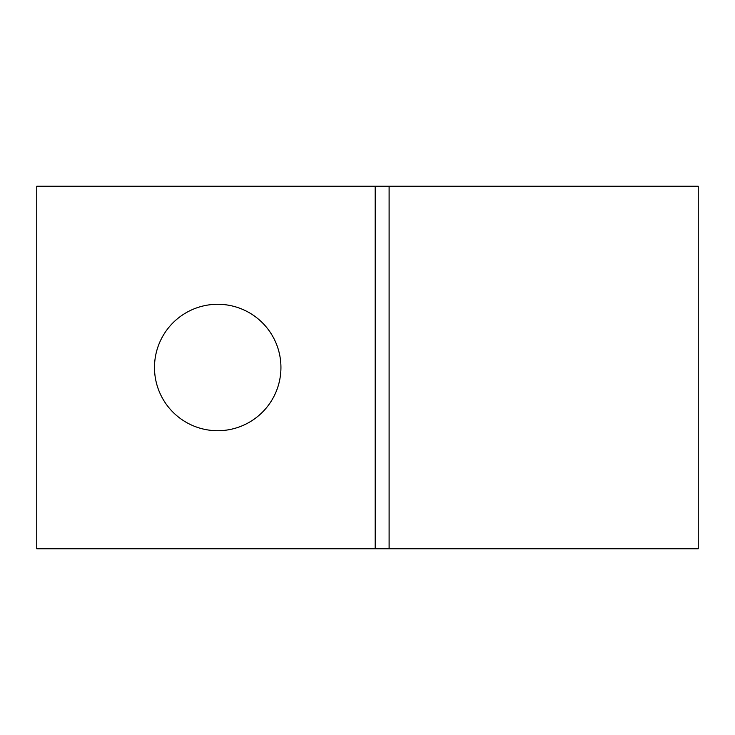<?xml version="1.0" encoding="UTF-8"?>
<svg xmlns="http://www.w3.org/2000/svg" width="735" height="735" viewBox="0 0 735 735"><rect width="100%" height="100%" fill="white"/><g stroke="black" fill="none" stroke-linecap="round" stroke-linejoin="round"><path stroke-width="1.1" d="M217.716 304.281A63.219 63.219 0 0 0 154.488 367.5A63.219 63.219 0 0 0 217.716 430.719A63.219 63.219 0 0 0 280.935 367.5A63.219 63.219 0 0 0 217.716 304.281M698.25 548.751L698.25 186.249L389.109 186.249L389.109 548.751L698.25 548.751M375.181 548.751L375.181 186.249L36.75 186.249L36.75 548.751L389.109 548.751M375.181 186.249L389.109 186.249"/></g></svg>
